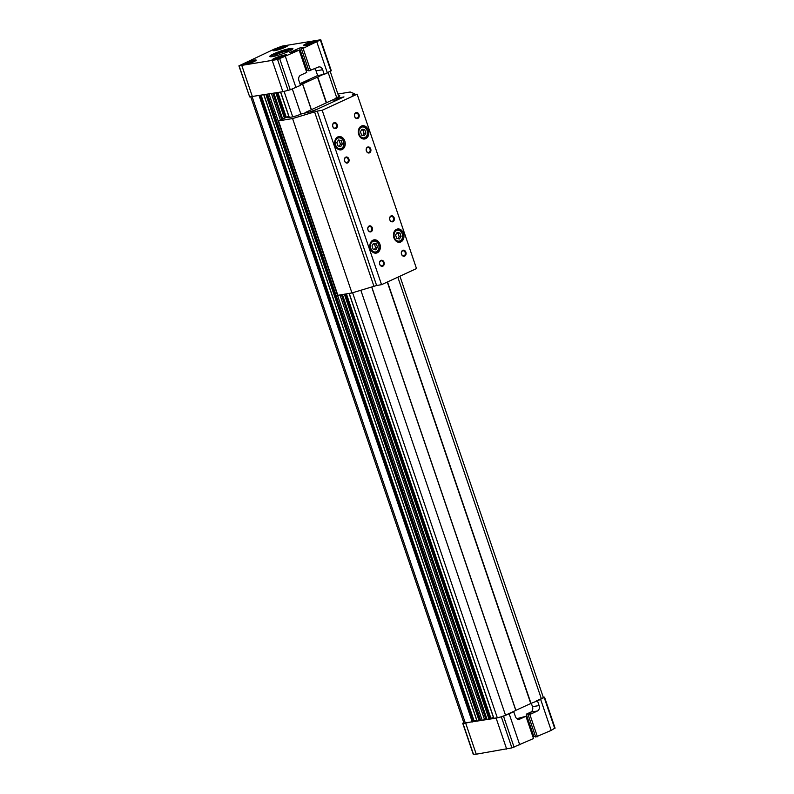 <?xml version="1.0" encoding="UTF-8"?>
<svg xmlns="http://www.w3.org/2000/svg" width="794" height="794" viewBox="0 0 794 794"><rect width="100%" height="100%" fill="white"/><g stroke="black" fill="none" stroke-linecap="round" stroke-linejoin="round"><path stroke-width="1.19" d="M275.488 55.957A7.225 0.943 161.2 0 1 274.823 55.798A7.225 0.943 161.2 0 1 279.101 53.397A7.225 0.943 161.2 0 1 286.823 51.084A7.225 0.943 161.2 0 1 288.5 51.144A7.225 0.943 161.2 0 1 288.073 51.67M270.476 56.761A12.228 1.598 161.2 0 1 279.061 52.692A12.228 1.598 161.2 0 1 290.396 49.446A12.228 1.598 161.2 0 1 292.529 49.258M290.088 48.523A12.228 1.598 161.2 0 1 292.917 48.613A12.228 1.598 161.2 0 1 281.86 54.061A12.228 1.598 161.2 0 1 269.771 56.483A12.228 1.598 161.2 0 1 277.046 52.424A12.228 1.598 161.2 0 1 290.088 48.523M371.771 287.309L515.802 710.422L512.269 712.049L513.787 711.791L515.385 716.496A4.278 3.315 80.5 0 0 519.147 719.304A4.278 3.315 80.5 0 0 519.812 719.106L525.926 716.287L533.508 738.549L511.912 747.879L476.251 754.201L473.254 754.25L462.713 723.274L463.775 722.57M554.877 728.098L551.195 730.401L535.692 737.031L528.109 714.769L531.126 713.379L526.253 714.193L530.799 712.099A4.278 3.315 80.5 0 0 532.486 706.68L531.325 703.266M535.404 736.187L532.933 736.862M299.159 50.151L306.732 72.413L300.618 75.222A4.278 3.315 80.5 0 0 298.931 80.651L300.529 85.355L290.267 89.762L282.872 91.697L249.673 96.888L238.905 65.852L274.258 49.119L282.088 46.121L320.746 39.75L303.09 48.345L301.343 48.633L304.35 47.243L299.487 48.057L289.522 52.642L299.159 50.151L277.563 59.49L238.905 65.852M537.439 736.733L529.856 714.481L537.419 710.997A4.278 3.315 80.5 0 0 539.106 705.568L537.508 700.874L530.739 703.464M529.856 714.481L528.109 714.769M305.263 45.556A7.702 1.002 -18.8 0 0 313.471 43.104A7.702 1.002 -18.8 0 0 318.057 40.534A7.702 1.002 -18.8 0 0 310.444 42.072A7.702 1.002 -18.8 0 0 303.477 45.506A7.702 1.002 -18.8 0 0 305.263 45.556M274.833 50.637A7.702 1.002 -18.8 0 0 283.051 48.186A7.702 1.002 -18.8 0 0 287.627 45.615A7.702 1.002 -18.8 0 0 280.014 47.154A7.702 1.002 -18.8 0 0 273.047 50.588A7.702 1.002 -18.8 0 0 274.833 50.637M243.381 65.118A7.702 1.002 -18.8 0 0 251.599 62.666A7.702 1.002 -18.8 0 0 256.174 60.106A7.702 1.002 -18.8 0 0 248.562 61.634A7.702 1.002 -18.8 0 0 241.594 65.068A7.702 1.002 -18.8 0 0 243.381 65.118M273.811 60.036A7.702 1.002 -18.8 0 0 282.019 57.585A7.702 1.002 -18.8 0 0 286.604 55.024A7.702 1.002 -18.8 0 0 278.992 56.553A7.702 1.002 -18.8 0 0 272.024 59.987A7.702 1.002 -18.8 0 0 273.811 60.036M331.068 70.676L324.25 74.428L322.652 69.723A4.278 3.315 80.5 0 0 318.89 66.914A4.278 3.315 80.5 0 0 318.225 67.123L308.916 70.894L301.343 48.633M299.963 83.678L317.63 75.539L324.25 74.428M285.393 56.483L295.944 87.469M317.63 75.539L316.032 70.835A4.278 3.315 80.5 0 0 314.662 68.76M299.487 48.057L307.06 70.319L308.628 70.051M303.09 48.345L310.662 70.597M316.846 42.003L327.396 72.979M241.902 65.803L252.442 96.779M272.322 60.721L282.872 91.697M513.787 711.791L503.525 716.208L496.131 718.143L462.713 723.274M512.269 712.049L505.5 715.166A6.114 0.794 161.2 0 1 497.322 717.816L493.868 718.292M493.441 717.458L490.9 718.282L346.422 293.869M345.946 293.949L490.583 718.57L487.089 719.523L342.413 294.534M487.069 719.433L486.057 719.602L341.41 294.703M268.987 94.02L482.176 720.247L486.007 719.443M263.816 94.883L477.025 721.17L482.127 720.098M476.708 720.247L474.167 721.071L261.147 95.33M260.67 95.409L473.849 721.369L465.373 723.145A6.114 0.794 161.2 0 1 463.964 723.106L250.765 96.838M399.928 276.203L543.294 697.331A6.114 0.794 161.2 0 1 541.319 698.67L535.99 701.122M543.235 697.162L544.178 697.479L537.508 700.874M519.742 744.881L509.202 713.905M516.894 718.679L525.926 716.287M533.836 736.455L526.253 714.193M551.195 730.401L540.654 699.425M476.251 754.201L465.701 723.225M506.671 749.119L496.131 718.143M387.274 282.029L530.759 703.514L515.792 710.372M322.731 74.686L300.4 84.968M310.474 78.834A19.622 2.561 161.2 0 1 299.963 83.698M265.94 94.526L479.149 720.833L265.891 94.536M480.757 720.486L267.568 94.258M484.638 719.84L339.981 294.941M280.431 120.013L271.449 93.613M281.741 119.408L272.868 93.374M282.654 118.991L273.88 93.206M311.317 109.741L302.544 83.975M515.901 710.352L371.88 287.279M311.417 109.691L302.643 83.906M326.274 102.853L317.501 77.068M531.007 703.415L387.512 281.92M326.513 102.734L317.749 76.978M285.294 56.116A6.114 0.794 -18.8 0 0 285.215 56.027A6.114 0.794 -18.8 0 0 279.25 57.327A6.114 0.794 -18.8 0 0 273.741 59.927A6.114 0.794 -18.8 0 0 273.722 60.056M277.136 59.242L275.568 59.5L276.878 58.518L280.808 57.089L283.448 56.652L282.426 57.426M316.746 41.625A6.114 0.794 -18.8 0 0 316.657 41.546A6.114 0.794 -18.8 0 0 310.702 42.836A6.114 0.794 -18.8 0 0 305.194 45.447A6.114 0.794 -18.8 0 0 305.174 45.566M308.32 44.037L308.568 44.762L307.02 45.02L308.32 44.037L312.26 42.608L314.9 42.171L313.878 42.936M286.326 46.707A6.114 0.794 -18.8 0 0 286.237 46.628A6.114 0.794 -18.8 0 0 280.272 47.918A6.114 0.794 -18.8 0 0 274.764 50.528A6.114 0.794 -18.8 0 0 274.754 50.647M277.9 49.119L278.148 49.843L276.6 50.101L277.9 49.119L281.84 47.69L284.47 47.243L283.448 48.017M254.874 61.198A6.114 0.794 -18.8 0 0 254.785 61.108A6.114 0.794 -18.8 0 0 248.83 62.408A6.114 0.794 -18.8 0 0 243.311 65.009A6.114 0.794 -18.8 0 0 243.301 65.138M246.716 64.324L245.148 64.582L246.448 63.599L250.388 62.17L253.018 61.734L251.996 62.508M277.126 59.242L276.878 58.518M281.096 57.932L280.808 57.089M246.696 64.324L246.448 63.599M250.676 63.014L250.388 62.17M282.128 48.533L281.84 47.69M312.548 43.452L312.26 42.608M337.569 99.836L338.82 99.26M334.909 100.62L339.941 98.744M305.055 112.619L335.048 98.803L342.512 97.563M310.087 111.785L316.766 109.423M313.233 111.051L311.595 111.527M337.252 99.984L333.867 100.63L340.785 98.357M335.366 98.754L343.971 96.888L312.518 111.368L301.591 113.84A7.335 0.953 161.2 0 1 291.785 117.016L287.607 117.71L289.046 117.046M362.818 135.387L364.029 133.392L362.898 130.077L361.647 129.779M362.054 129.114L360.436 131.774L361.558 135.089L364.307 135.734L365.925 133.074L364.803 129.759L362.054 129.114M362.898 130.077L364.803 129.759M364.029 133.392L365.925 133.074M374.381 249.505L375.592 247.51L374.46 244.205L373.21 243.907M373.617 243.232L371.999 245.892L373.12 249.207L375.87 249.862L377.487 247.202L376.366 243.887L373.617 243.232M374.46 244.205L376.366 243.887M375.592 247.51L377.487 247.202M339.227 146.245L340.437 144.26L339.306 140.945L338.055 140.647M338.462 139.972L336.845 142.642L337.976 145.947L340.715 146.602L342.343 143.942L341.212 140.627L338.462 139.972M339.306 140.945L341.212 140.627M340.437 144.26L342.343 143.942M397.963 238.647L399.174 236.652L398.052 233.337L396.792 233.039M397.208 232.374L395.581 235.034L396.712 238.349L399.461 238.994L401.079 236.334L399.948 233.019L397.208 232.374M398.052 233.337L399.948 233.019M399.174 236.652L401.079 236.334M361.419 127.258A5.498 4.268 -99.5 0 1 367.463 133.442A5.498 4.268 -99.5 0 1 360.655 136.578A5.498 4.268 -99.5 0 1 361.419 127.258M359.325 127.953A6.114 4.744 -99.5 0 1 360.843 126.752A6.114 4.744 -99.5 0 1 361.796 126.454A6.114 4.744 -99.5 0 1 367.473 131.705A6.114 4.744 -99.5 0 1 363.811 138.513A6.114 4.744 -99.5 0 1 360.992 137.908M361.409 126.047A6.719 5.221 -99.5 0 1 362.451 125.73A6.719 5.221 -99.5 0 1 368.704 131.506A6.719 5.221 -99.5 0 1 364.664 138.99A6.719 5.221 -99.5 0 1 358.56 133.908A6.719 5.221 -99.5 0 1 361.409 126.047M372.982 241.386A5.498 4.268 -99.5 0 1 379.026 247.559A5.498 4.268 -99.5 0 1 372.217 250.696A5.498 4.268 -99.5 0 1 372.982 241.386M370.887 242.071A6.114 4.744 -99.5 0 1 372.406 240.87A6.114 4.744 -99.5 0 1 373.359 240.582A6.114 4.744 -99.5 0 1 379.046 245.832A6.114 4.744 -99.5 0 1 375.373 252.641A6.114 4.744 -99.5 0 1 372.555 252.026M372.972 240.175A6.719 5.221 -99.5 0 1 374.014 239.848A6.719 5.221 -99.5 0 1 380.266 245.624A6.719 5.221 -99.5 0 1 376.227 253.117A6.719 5.221 -99.5 0 1 370.123 248.026A6.719 5.221 -99.5 0 1 372.972 240.175M337.837 138.126A5.498 4.268 -99.5 0 1 343.871 144.3A5.498 4.268 -99.5 0 1 337.063 147.436A5.498 4.268 -99.5 0 1 337.837 138.126M335.743 138.811A6.114 4.744 -99.5 0 1 337.261 137.61A6.114 4.744 -99.5 0 1 338.204 137.322A6.114 4.744 -99.5 0 1 343.891 142.573A6.114 4.744 -99.5 0 1 340.219 149.381A6.114 4.744 -99.5 0 1 337.4 148.766M337.827 136.915A6.719 5.221 -99.5 0 1 338.859 136.588A6.719 5.221 -99.5 0 1 345.122 142.364A6.719 5.221 -99.5 0 1 341.083 149.858A6.719 5.221 -99.5 0 1 334.969 144.766A6.719 5.221 -99.5 0 1 337.827 136.915M396.573 230.518A5.498 4.268 -99.5 0 1 402.618 236.701A5.498 4.268 -99.5 0 1 395.809 239.838A5.498 4.268 -99.5 0 1 396.573 230.518M394.479 231.213A6.114 4.744 -99.5 0 1 395.998 230.012A6.114 4.744 -99.5 0 1 396.94 229.714A6.114 4.744 -99.5 0 1 402.627 234.964A6.114 4.744 -99.5 0 1 398.955 241.773A6.114 4.744 -99.5 0 1 396.146 241.168M396.563 229.307A6.719 5.221 -99.5 0 1 397.605 228.99A6.719 5.221 -99.5 0 1 403.858 234.756A6.719 5.221 -99.5 0 1 399.819 242.249A6.719 5.221 -99.5 0 1 393.715 237.168A6.719 5.221 -99.5 0 1 396.563 229.307M333.847 123.298A2.531 1.965 -99.5 0 1 334.244 123.179A2.531 1.965 -99.5 0 1 336.587 125.343A2.531 1.965 -99.5 0 1 335.078 128.162A2.531 1.965 -99.5 0 1 332.775 126.246A2.531 1.965 -99.5 0 1 333.847 123.298M334.006 122.742A3.057 2.372 -99.5 0 1 337.371 126.177A3.057 2.372 -99.5 0 1 333.579 127.913A3.057 2.372 -99.5 0 1 334.006 122.742M345.569 157.718A2.531 1.965 -99.5 0 1 345.956 157.599A2.531 1.965 -99.5 0 1 348.308 159.763A2.531 1.965 -99.5 0 1 346.789 162.581A2.531 1.965 -99.5 0 1 344.497 160.666A2.531 1.965 -99.5 0 1 345.569 157.718M345.727 157.162A3.057 2.372 -99.5 0 1 349.082 160.596A3.057 2.372 -99.5 0 1 345.301 162.333A3.057 2.372 -99.5 0 1 345.727 157.162M355.692 113.234A2.531 1.965 -99.5 0 1 356.079 113.115A2.531 1.965 -99.5 0 1 358.431 115.289A2.531 1.965 -99.5 0 1 356.913 118.098A2.531 1.965 -99.5 0 1 354.62 116.192A2.531 1.965 -99.5 0 1 355.692 113.234M355.851 112.688A3.057 2.372 -99.5 0 1 359.206 116.113A3.057 2.372 -99.5 0 1 355.424 117.859A3.057 2.372 -99.5 0 1 355.851 112.688M367.404 147.654A2.531 1.965 -99.5 0 1 367.801 147.535A2.531 1.965 -99.5 0 1 370.153 149.709A2.531 1.965 -99.5 0 1 368.634 152.517A2.531 1.965 -99.5 0 1 366.332 150.612A2.531 1.965 -99.5 0 1 367.404 147.654M367.572 147.108A3.057 2.372 -99.5 0 1 370.927 150.532A3.057 2.372 -99.5 0 1 367.146 152.279A3.057 2.372 -99.5 0 1 367.572 147.108M380.723 260.978A2.531 1.965 -99.5 0 1 381.11 260.849A2.531 1.965 -99.5 0 1 383.462 263.022A2.531 1.965 -99.5 0 1 381.944 265.841A2.531 1.965 -99.5 0 1 379.651 263.926A2.531 1.965 -99.5 0 1 380.723 260.978M380.882 260.422A3.057 2.372 -99.5 0 1 384.236 263.856A3.057 2.372 -99.5 0 1 380.455 265.593A3.057 2.372 -99.5 0 1 380.882 260.422M369.002 226.558A2.531 1.965 -99.5 0 1 369.389 226.429A2.531 1.965 -99.5 0 1 371.741 228.603A2.531 1.965 -99.5 0 1 370.222 231.421A2.531 1.965 -99.5 0 1 367.93 229.506A2.531 1.965 -99.5 0 1 369.002 226.558M369.16 226.002A3.057 2.372 -99.5 0 1 372.515 229.436A3.057 2.372 -99.5 0 1 368.734 231.173A3.057 2.372 -99.5 0 1 369.16 226.002M390.847 216.494A2.531 1.965 -99.5 0 1 391.234 216.375A2.531 1.965 -99.5 0 1 393.586 218.548A2.531 1.965 -99.5 0 1 392.067 221.357A2.531 1.965 -99.5 0 1 389.775 219.452A2.531 1.965 -99.5 0 1 390.847 216.494M391.005 215.948A3.057 2.372 -99.5 0 1 394.36 219.372A3.057 2.372 -99.5 0 1 390.579 221.119A3.057 2.372 -99.5 0 1 391.005 215.948M402.558 250.914A2.531 1.965 -99.5 0 1 402.955 250.795A2.531 1.965 -99.5 0 1 405.297 252.968A2.531 1.965 -99.5 0 1 403.789 255.777A2.531 1.965 -99.5 0 1 401.486 253.872A2.531 1.965 -99.5 0 1 402.558 250.914M402.717 250.368A3.057 2.372 -99.5 0 1 406.081 253.792A3.057 2.372 -99.5 0 1 402.29 255.539A3.057 2.372 -99.5 0 1 402.717 250.368M337.926 94.049L350.233 91.995L354.719 93.841L352.189 95.002L357.131 94.178L416.503 268.571L381.557 284.669L376.614 285.493L351.95 292.946L337.867 295.299L278.505 120.906L288.778 116.242M335.227 98.347L337.41 97.344A7.335 0.953 161.2 0 0 339.792 95.746A7.335 0.953 161.2 0 0 338.462 95.637M357.131 94.178L322.185 110.277L317.243 111.1L292.579 118.554L278.505 120.906M351.95 292.946L292.579 118.554M374.073 286.654L314.712 112.262M376.614 285.493L317.243 111.1M381.557 284.669L322.185 110.277M354.958 94.546L354.719 93.841M315.923 109.81L310.811 111.656M313.541 110.902L314.801 110.326M532.486 706.68L539.106 705.568M530.799 712.099L537.419 710.997M518.462 719.334L519.812 719.106M279.726 58.786L290.267 89.762M277.563 59.49L288.113 90.466M320.379 40.067L330.919 71.043M239.123 65.902L249.673 96.888M511.912 747.879L501.361 716.903M514.075 747.184L503.525 716.208M554.728 728.455L544.178 697.479M473.472 754.3L462.932 723.324M472.301 721.994L259.082 95.677M473.115 721.726L259.946 95.528M473.73 721.448L260.611 95.419M477.164 721.18L263.955 94.863M479.645 720.674L266.456 94.446M489.035 719.195L344.358 294.207M284.431 118.167L275.816 92.878M489.848 718.927L345.211 294.068M285.215 117.81L276.679 92.739M490.464 718.649L345.886 293.959M285.82 117.532L277.344 92.62M285.88 117.502L277.404 92.61M286.316 117.304L277.88 92.531M493.898 718.381L349.221 293.403M289.324 117.433L280.689 92.064M497.322 717.816L352.625 292.748M292.738 116.827L284.083 91.419M505.5 715.166L360.893 290.406M300.896 114.147L292.311 88.938M541.319 698.67L397.824 277.175M336.716 97.662L328.17 72.552M465.373 723.145L252.145 96.789M316.032 70.835L322.652 69.723M331.287 70.726L320.746 39.75M544.545 697.172L555.095 728.148M260.75 95.399L473.849 721.369M277.483 92.6L285.949 117.472M346.025 293.929L490.583 718.57M280.55 92.084L289.185 117.452M349.092 293.423L493.759 718.381M330.225 71.43L338.8 96.64M362.421 138.752L363.811 138.513M360.407 126.693L361.796 126.454M373.984 252.869L375.373 252.641M371.969 240.81L373.359 240.582M338.839 149.609L340.219 149.381M336.825 137.551L338.204 137.322M397.576 242.011L398.955 241.773M395.561 229.952L396.94 229.714"/></g></svg>

